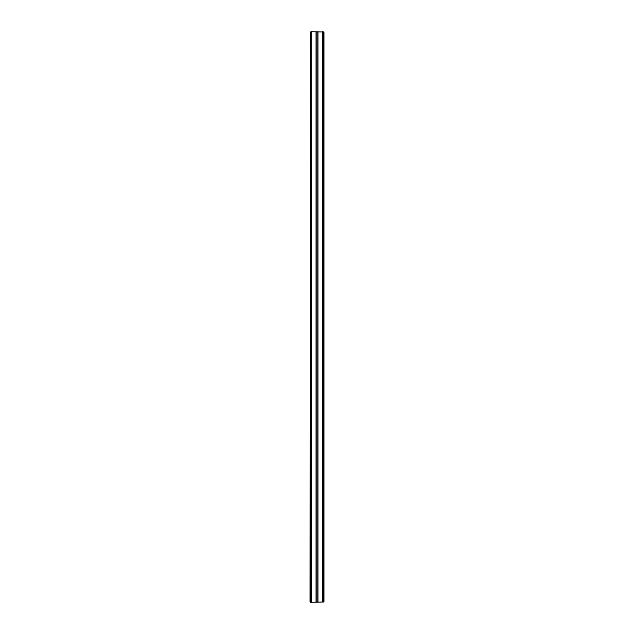 <?xml version="1.0" encoding="UTF-8"?>
<svg xmlns="http://www.w3.org/2000/svg" width="634" height="634" viewBox="0 0 634 634"><rect width="100%" height="100%" fill="white"/><g stroke="black" fill="none" stroke-linecap="round" stroke-linejoin="round"><path stroke-width="0.95" d="M310.026 601.983L310.343 32.017L310.343 601.983L311.722 602.3L310.343 602.3M311.405 32.017L310.343 32.017L311.722 31.7L311.405 601.983M322.595 32.017L322.595 601.983L323.657 601.983L323.657 32.017L311.722 31.7M322.278 31.7L323.974 32.017L323.974 601.983L311.722 602.3M316.049 31.7L316.049 602.3M317.951 31.7L317.951 602.3M316.207 31.7L316.207 602.3M317.793 31.7L317.793 602.3"/></g></svg>
